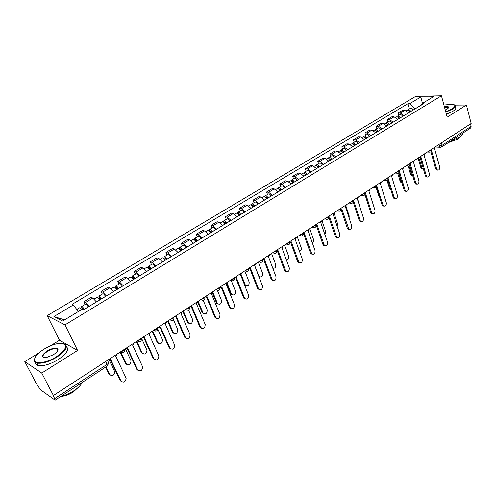 <?xml version="1.0" encoding="UTF-8"?>
<svg xmlns="http://www.w3.org/2000/svg" width="496" height="496" viewBox="0 0 496 496"><rect width="100%" height="100%" fill="white"/><g stroke="black" fill="none" stroke-linecap="round" stroke-linejoin="round"><path stroke-width="0.74" d="M38.843 352.954L24.8 361.609L36.152 383.253L40.48 389.775L55.124 400.185L54.684 398.617L107.248 364.244C108.537 363.32 108.897 362.619 108.333 362.148L107.465 360.338M24.8 361.609L41.751 373.048L53.413 395.535L471.169 123.492L466.407 105.016L447.181 117.149L441.452 95.796L415.735 96.336L47.188 315.673L59.483 340.225L50.27 345.91M41.751 373.048L77.581 350.43L64.97 324.899L441.452 95.796M53.413 395.535L52.892 395.163L54.684 398.617M466.407 105.016L454.826 105.115M470.506 123.926L471.132 126.331L470.679 127.968L441.676 146.965L442.085 145.322L471.132 126.331M408.568 112.84L404.792 110.348L402.566 110.348L398.046 113.063L400.272 113.063L404.042 115.58M398.722 115.382L398.046 113.063M397.823 119.35L394.047 116.814L391.828 116.802L387.227 119.561L389.434 119.586L393.21 122.146M387.915 121.898L387.227 119.561M386.868 125.99L383.092 123.405L380.891 123.368L376.197 126.189L378.392 126.232L382.174 128.83M376.904 128.538L376.197 126.189M375.708 132.748L371.926 130.119L369.737 130.07L364.957 132.94L367.139 133.002L370.921 135.65M365.682 135.303L364.957 132.94M364.331 139.643L360.549 136.97L358.366 136.896L353.493 139.822L355.663 139.909L359.451 142.6M354.243 142.203L353.493 139.822M352.724 146.673L348.942 143.952L346.778 143.852L341.806 146.841L343.964 146.946L347.752 149.693M342.575 149.234L341.806 146.841M340.895 153.847L337.106 151.075L334.961 150.951L329.89 153.996L332.029 154.132L335.817 156.922M330.683 156.407L329.89 153.996M328.823 161.157L325.035 158.336L322.908 158.193L317.731 161.299L319.858 161.454L323.64 164.3M318.55 163.723L317.731 161.299M316.51 168.621L312.722 165.745L310.608 165.577L305.331 168.745L307.433 168.925L311.221 171.827M306.168 171.188L305.331 168.745M303.943 176.235L300.154 173.309L298.065 173.11L292.677 176.347L294.76 176.557L298.542 179.502M293.539 178.802L292.677 176.347M291.115 184.01L287.327 181.028L285.256 180.798L279.763 184.103L281.821 184.338L285.603 187.345M280.643 186.577L279.763 184.103M278.014 191.946L274.238 188.902L272.186 188.654L266.575 192.02L268.615 192.287L272.391 195.35M267.487 194.513L266.575 192.02M264.647 200.043L260.865 196.949L258.844 196.664L253.109 200.105L255.13 200.403L258.9 203.527M254.045 202.61L253.109 200.105M250.988 208.32L247.213 205.164L245.216 204.848L239.363 208.363L241.354 208.692L245.123 211.879M240.324 210.887L239.363 208.363M237.032 216.777L233.269 213.553L231.291 213.212L225.314 216.802L227.28 217.161L231.043 220.41M226.3 219.337L225.314 216.802M222.778 225.413L219.021 222.127L217.074 221.749L210.961 225.42L212.896 225.816L216.653 229.127M211.978 227.974L210.961 225.42M208.208 234.242L204.457 230.894L202.535 230.479L196.292 234.23L198.195 234.658L201.946 238.037M197.34 236.803L196.292 234.23M193.31 243.269L189.571 239.853L187.68 239.401L181.3 243.232L183.173 243.703L186.905 247.151M182.379 245.824L181.3 243.232M178.076 252.501L174.35 249.011L172.496 248.521L165.968 252.439L167.803 252.948L171.529 256.469M167.078 255.049L165.968 252.439M162.496 261.938L158.782 258.379L156.965 257.852L150.282 261.857L152.086 262.403L155.8 265.999M151.429 264.486L150.282 261.857M146.556 271.597L142.854 267.958L141.075 267.394L134.242 271.492L136.009 272.081L139.705 275.751M135.42 274.133L134.242 271.492M130.25 281.48L126.561 277.766L124.818 277.152L117.825 281.35L119.548 281.982L123.231 285.733M119.04 284.01L117.825 281.35M113.547 291.598L109.883 287.804L108.184 287.147L101.023 291.443L102.703 292.119L106.367 295.951M102.275 294.122L101.023 291.443M96.453 301.959L92.802 298.077L91.146 297.371L83.824 301.773L85.455 302.498L89.1 306.416M85.114 304.47L83.824 301.773M421.513 104.724L414.954 108.971M414.892 108.736L409.553 103.732L420.806 96.993L433.399 96.745L422.084 103.59L421.321 105.115M64.623 319.846L53.915 316.553L62.657 321.03L82.317 309.138L83.613 309.733L423.869 103.565L422.084 103.59M53.915 316.553L73.272 304.972L78.405 311.507M409.553 103.732L407.836 103.751L72.038 304.401L73.272 304.972M47.188 315.673L64.97 324.899M59.483 340.225L77.581 350.43M409.33 108.99L407.836 103.751M420.806 96.993L422.431 103.379M437.373 170.097L436.567 170.041L435.662 168.826L430.894 151.807M431.594 150.865L436.641 168.9L437.546 170.116C439.14 170.233 439.847 169.155 439.654 166.879L434.521 148.434L435.507 146.717M410.068 111.929L408.729 110.924M410.831 111.47L410.806 111.414C409.944 109.969 408.983 109.442 407.929 109.833L407.445 110.372M413.267 109.994L413.236 109.945C412.374 108.5 411.42 107.973 410.359 108.37L407.929 109.833M419.325 159.086L421.829 167.828L422.735 169.018L423.429 169.105M409.677 112.164L409.653 112.115C408.791 110.664 407.83 110.137 406.776 110.527L406.373 110.769M422.592 169.006L421.792 168.95L420.887 167.76L418.37 159.005M427.087 177.029L426.219 176.954L425.339 175.758L420.434 158.621M421.092 157.567L426.312 175.838L427.199 177.035C428.842 177.196 429.573 176.111 429.381 173.78L424.111 155.229L425.109 153.487M416.603 184.084L415.679 183.997L414.817 182.819L409.77 165.559M410.372 164.356L415.784 182.912L416.646 184.09C418.351 184.295 419.101 183.204 418.909 180.811L413.497 162.149L414.513 160.388M399.416 118.383L398.028 117.378M400.173 117.93L400.142 117.874C399.274 116.417 398.313 115.878 397.265 116.262L396.775 116.82M402.647 116.424L402.622 116.374C401.754 114.917 400.793 114.384 399.739 114.768L397.265 116.262M409.039 166.011L411.562 174.623L412.796 175.913M398.995 118.637L398.97 118.587C398.096 117.124 397.135 116.585 396.087 116.969L395.622 117.254M412.362 175.795L411.506 175.72L410.62 174.549L408.158 166.148M388.56 124.961L387.128 123.957M389.304 124.508L389.279 124.459C388.399 122.983 387.438 122.438 386.396 122.816L385.913 123.392M391.834 122.983L391.803 122.927C390.922 121.458 389.968 120.912 388.926 121.291L386.396 122.816M398.53 172.943L401.103 181.548L401.903 182.671M388.108 125.234L388.083 125.184C387.202 123.709 386.241 123.157 385.2 123.535L384.66 123.857M401.028 182.615L401.909 182.702L401.028 182.615L400.167 181.462L397.718 173.271M445.743 111.798L452.048 108.928C455.743 106.386 455.812 104.811 452.24 104.197L443.932 105.047M454.2 104.749L454.671 104.997C455.923 105.977 455.154 107.384 452.352 109.207L445.848 112.17M444.397 106.776C447.287 106.318 448.756 106.547 448.818 107.471L447.386 108.946L445.265 110M448.539 108.016L448.316 107.26L444.497 107.142M462.477 133.337C462.923 134.422 462.018 135.718 459.773 137.231L450.821 140.976M459.575 137.361L457.659 139.246L448.471 142.513M455.204 107.043C456.463 108.035 455.694 109.442 452.898 111.278L446.4 114.235M44.076 349.11C36.94 353.747 33.815 357.678 34.689 360.896C36.127 364.579 47.666 362.409 56.538 356.705C68.082 347.913 68.777 343.486 58.609 343.437C53.965 344.181 49.123 346.072 44.076 349.11M63.339 343.499L63.724 343.579C68.746 345.855 66.458 350.374 56.866 357.139C48.943 361.807 42.352 363.804 37.082 363.128L34.478 361.435L34.788 358.087M47.114 350.963C52.582 347.956 56.191 347.287 57.945 348.955C58.379 350.511 56.848 352.445 53.345 354.758L46.134 357.641C40.87 357.61 41.199 355.384 47.114 350.963M57.71 350.709L57.734 349.482L56.563 348.682C54.157 348.347 51.113 349.246 47.436 351.391C43.009 354.435 41.875 356.543 44.045 357.715M82.324 382.366C80.898 385.156 78.089 387.953 73.898 390.761C69.62 393.526 65.305 395.393 60.958 396.366M78.808 386.899L73.284 392.014C68.845 394.816 64.747 396.261 61.002 396.354M66.452 346.636C69.316 349.519 66.538 353.846 58.131 359.631C50.22 364.3 43.636 366.29 38.366 365.602C36.394 365.137 35.433 364.107 35.489 362.514M57.35 350.238L57.92 350.238M399.416 171.331L405.058 190.117L405.895 191.276C407.65 191.524 408.437 190.427 408.245 187.978L402.684 169.198L403.719 167.419M405.914 191.282L404.928 191.171L404.091 190.018L398.902 172.614M388.232 178.622L394.128 197.464L394.934 198.598C396.75 198.896 397.563 197.792 397.377 195.281L391.66 176.39L392.714 174.586M394.99 198.623L393.973 198.481L393.167 197.352L387.816 179.794M376.83 186.056L382.986 204.947L383.761 206.051C385.634 206.417 386.477 205.307 386.297 202.728L380.426 183.718L381.492 181.889M383.854 206.107L382.8 205.933L382.032 204.829L376.514 187.097M377.499 131.669L376.024 130.665M378.231 131.223L378.206 131.167C377.313 129.679 376.352 129.121 375.329 129.487L374.84 130.088M380.81 129.661L380.779 129.611C379.893 128.123 378.932 127.565 377.902 127.937L375.329 129.487M387.779 179.843L390.643 189.063M377.016 131.961L376.985 131.905C376.092 130.417 375.137 129.859 374.108 130.225L373.494 130.597M390.867 189.801L389.521 188.505L387.047 180.414M366.222 138.502L364.709 137.504M366.947 138.062L366.922 138.006C366.017 136.505 365.056 135.935 364.039 136.295L363.549 136.921M369.57 136.468L369.545 136.419C368.646 134.918 367.685 134.348 366.662 134.714L364.039 136.295M365.701 138.812L365.676 138.762C364.777 137.256 363.816 136.685 362.799 137.045L362.105 137.46M379.539 196.825L378.671 195.678L376.135 187.544M354.721 145.464L353.171 144.479M355.44 145.03L355.409 144.981C354.504 143.462 353.543 142.879 352.532 143.232L352.042 143.883M358.112 143.412L358.087 143.356C357.176 141.844 356.221 141.267 355.21 141.62L352.532 143.232M354.169 145.799L354.144 145.743C353.233 144.231 352.272 143.648 351.267 143.995L350.498 144.46M367.809 203.447L364.944 194.581M365.192 193.62L365.546 193.421L371.628 212.586L372.366 213.652C374.3 214.08 375.181 212.964 375.001 210.316L368.962 191.189L370.053 189.342M372.496 213.739L371.411 213.522L370.673 212.449L364.975 194.519M342.996 152.57L341.415 151.596M343.703 152.142L343.678 152.086C342.755 150.561 341.8 149.966 340.802 150.307L340.312 150.989M346.431 150.486L346.406 150.437C345.489 148.912 344.528 148.316 343.53 148.657L340.802 150.307M360.735 209.535L357.486 198.673M342.414 152.923L342.383 152.873C341.459 151.342 340.504 150.747 339.512 151.082L338.656 151.602M353.332 201.333L353.784 201.091L360.04 220.367L360.735 221.402C362.737 221.898 363.655 220.782 363.481 218.054L357.275 198.815L358.385 196.937M360.914 221.514L359.792 221.253L359.098 220.224L353.195 202.064M331.037 159.817L329.425 158.863M331.737 159.396L331.706 159.34C330.776 157.796 329.821 157.189 328.836 157.517L328.346 158.236M334.521 157.709L334.49 157.654C333.56 156.116 332.605 155.508 331.619 155.843L328.836 157.517M349.11 217.992L349.184 215.921L345.941 206.069M330.417 160.196L330.386 160.14C329.456 158.596 328.501 157.988 327.515 158.317L326.579 158.881M341.223 209.194L341.794 208.909L348.874 229.295C350.945 229.871 351.893 228.755 351.732 225.953L345.359 206.59L346.481 204.687M349.103 229.45L347.938 229.14L347.287 228.154L341.167 209.709M318.841 167.208L317.198 166.278M319.523 166.792L319.498 166.737C318.556 165.18 317.601 164.56 316.628 164.877L316.144 165.633M322.363 165.075L322.338 165.019C321.396 163.463 320.441 162.843 319.467 163.165L316.628 164.877M337.156 226.312L337.534 223.634L334.118 213.454M318.178 167.611L318.153 167.555C317.211 165.993 316.256 165.373 315.282 165.689L314.253 166.309M328.867 217.205L329.561 216.895L336.772 237.348C338.911 238.006 339.903 236.89 339.748 234L333.194 214.52L334.341 212.598M337.051 237.541L335.842 237.175L335.234 236.239L328.86 217.434M306.392 174.747L304.73 173.854M307.067 174.344L307.036 174.288C306.088 172.713 305.133 172.081 304.172 172.391L303.701 173.178M309.963 172.583L309.938 172.534C308.983 170.959 308.028 170.333 307.074 170.643L304.172 172.391M324.911 234.627L325.661 231.496L321.947 220.677M305.691 175.175L305.666 175.119C304.711 173.544 303.757 172.906 302.802 173.216L301.68 173.891M316.25 225.37L317.068 225.035L324.421 245.557C326.622 246.307 327.658 245.198 327.521 242.215L320.782 222.617L321.947 220.67M324.75 245.799L323.497 245.371L322.946 244.491L316.312 225.364M293.688 182.447L292.212 181.313L292.014 181.592M294.351 182.044L294.32 181.989C293.359 180.401 292.404 179.757 291.462 180.054L290.997 180.891M297.309 180.253L297.278 180.197C296.317 178.61 295.368 177.971 294.419 178.269L291.462 180.054M312.362 242.99C313.515 242.166 313.906 241.006 313.546 239.518L309.727 228.625M292.95 182.894L292.919 182.838C291.958 181.251 291.003 180.6 290.061 180.897L288.846 181.629M303.372 233.703L304.321 233.349L311.817 253.927C314.086 254.783 315.165 253.673 315.041 250.604L308.109 230.882L309.299 228.904M312.189 254.219L310.899 253.735L310.397 252.91L303.583 233.678M280.724 190.303L279.248 189.143L279.037 189.503M281.375 189.912L281.344 189.856C280.37 188.251 279.422 187.587 278.492 187.872L278.039 188.765M284.394 188.083L284.363 188.027C283.39 186.422 282.441 185.764 281.511 186.056L278.492 187.872M299.516 251.398C301.01 250.747 301.568 249.513 301.19 247.696L297.265 236.741M279.942 190.774L279.911 190.718C278.938 189.112 277.989 188.449 277.059 188.734L275.745 189.534M290.216 242.203L291.307 241.837L298.939 262.471C301.283 263.438 302.405 262.334 302.306 259.16L295.176 239.32L296.385 237.311M299.373 262.818L298.034 262.26L297.594 261.51L290.588 242.172M267.487 198.326L266.011 197.141L265.8 197.588M268.119 197.941L268.094 197.879C267.108 196.261 266.16 195.585 265.248 195.858L264.808 196.807M271.207 196.069L271.176 196.013C270.19 194.395 269.241 193.725 268.33 194.004L265.248 195.858M286.335 259.83C288.188 259.507 288.939 258.242 288.579 256.048L284.549 245.024M266.662 198.822L266.631 198.766C265.645 197.141 264.697 196.466 263.785 196.738L262.365 197.6M276.774 250.871L278.014 250.505L285.801 271.182C288.207 272.267 289.373 271.176 289.298 267.896L281.964 247.932L283.197 245.898M286.279 271.597L284.902 270.959L284.518 270.283L277.314 250.84M253.971 206.516L252.495 205.313L252.303 205.871M254.591 206.138L254.56 206.082C253.561 204.445 252.619 203.757 251.72 204.011L251.305 205.034M257.74 204.228L257.709 204.172C256.711 202.542 255.769 201.853 254.87 202.114L251.72 204.011M272.781 268.206C275.007 268.485 275.981 267.27 275.714 264.566L271.572 253.475M253.096 207.043L253.065 206.987C252.067 205.344 251.125 204.656 250.232 204.91L248.701 205.834M263.041 259.718L264.436 259.365L272.372 280.079C274.852 281.288 276.067 280.203 276.024 276.818L268.472 256.73L269.731 254.671M272.905 280.556L271.163 279.248L263.76 259.693M240.163 214.88L238.694 213.652L238.533 214.359M240.765 214.514L240.734 214.458C239.729 212.803 238.787 212.096 237.906 212.344L237.522 213.441M243.982 212.567L243.951 212.505C242.947 210.856 242.005 210.155 241.124 210.403L237.906 212.344M254.746 265.682L258.98 276.433C261.435 277.63 262.638 276.57 262.582 273.259L258.323 262.099M239.246 215.438L239.215 215.382C238.204 213.72 237.262 213.013 236.387 213.261L234.744 214.253M259.52 276.917L258.955 276.818M248.998 268.751L250.567 268.41L258.664 289.149C261.206 290.507 262.471 289.435 262.458 285.932L254.69 265.72L255.973 263.63M259.247 289.707L257.523 288.399L249.91 268.739M226.058 223.423L224.589 222.177L224.496 223.088M226.647 223.07L226.616 223.014C225.593 221.34 224.651 220.621 223.795 220.85L223.442 222.047M229.933 221.08L229.902 221.024C228.879 219.356 227.943 218.637 227.081 218.872L223.795 220.85M241.124 274.499L245.427 285.274C247.944 286.607 249.197 285.56 249.178 282.137L244.795 270.909M225.085 224.012L225.054 223.956C224.037 222.282 223.095 221.557 222.239 221.793L220.478 222.853M246.016 285.826L244.59 285.026L245.427 285.274M234.664 277.971L236.394 277.655L244.658 298.418C247.262 299.919 248.577 298.859 248.601 295.244L240.603 274.908L241.912 272.788M245.284 299.057L243.592 297.755L235.755 277.983M211.643 232.159L210.18 230.882L210.093 231.936M212.214 231.812L212.183 231.756C211.147 230.063 210.211 229.332 209.374 229.549L209.07 230.857M215.574 229.778L215.543 229.722C214.508 228.036 213.571 227.304 212.734 227.521L209.374 229.549M210.124 231.979L211.129 231.372M227.149 283.346L231.589 294.289C234.168 295.771 235.47 294.736 235.488 291.202L231.285 280.668M210.62 232.779L210.589 232.723C209.554 231.031 208.618 230.293 207.787 230.504L205.902 231.638M232.227 294.928L230.758 294.029L226.666 283.954M220.038 287.401L221.904 287.103L230.342 307.886C233.008 309.535 234.372 308.493 234.441 304.755L226.207 284.295L227.546 282.143M231.012 308.611L229.35 307.309L221.29 287.426M196.912 241.087L195.449 239.785L195.238 240.802M197.464 240.752L197.433 240.696C196.385 238.985 195.455 238.229 194.637 238.433L194.395 239.884M200.899 238.675L200.861 238.613C199.82 236.908 198.89 236.158 198.065 236.363L194.637 238.433M195.331 240.926L196.391 240.287M212.778 292.156L217.459 303.502C220.094 305.127 221.439 304.116 221.501 300.458L217.44 290.507M195.833 241.738L195.802 241.682C194.754 239.971 193.824 239.215 193.012 239.413L191.003 240.622M218.135 304.222L216.64 303.223L212.412 293M205.071 297.03L207.086 296.763L215.717 317.552C218.432 319.368 219.852 318.345 219.97 314.483L211.494 293.892L212.852 291.71M216.423 318.37L214.873 317.242L206.497 297.085M181.846 250.213L180.395 248.887L180.42 249.953L180.036 249.848M182.379 249.891L182.348 249.829C181.288 248.105 180.364 247.337 179.571 247.516L179.416 249.153M185.888 247.764L185.857 247.702C184.803 245.985 183.873 245.216 183.074 245.402L179.571 247.516M180.209 250.077L181.325 249.401M198.133 301.295L203.019 312.902C205.71 314.687 207.105 313.695 207.216 309.913L203.193 300.272M180.718 250.902L180.687 250.84C179.626 249.11 178.696 248.335 177.903 248.521L175.764 249.81M203.732 313.714L202.213 312.604L197.743 301.99M189.72 306.85L191.94 306.646L200.762 327.434C203.534 329.418 205.003 328.414 205.177 324.421L196.441 303.707L197.836 301.494M201.5 328.346L199.931 327.106L191.375 306.956M166.445 259.544L164.994 258.187L165.044 259.253L164.48 259.092M166.96 259.234L166.923 259.179C165.85 257.43 164.932 256.643 164.157 256.81L164.133 258.683M170.55 257.058L170.512 257.002C169.446 255.26 168.522 254.473 167.747 254.646L164.157 256.81M164.74 259.439L165.912 258.726M183.303 310.955L188.269 322.505C191.003 324.458 192.454 323.485 192.622 319.579L188.554 310.062M165.255 260.27L165.224 260.208C164.151 258.459 163.227 257.666 162.459 257.833L160.177 259.21M189.013 323.411L187.476 322.195L182.788 311.29M174.108 316.944L176.44 316.752L185.516 337.633C188.306 339.667 189.825 338.669 190.067 334.645L181.046 313.745L182.466 311.494M186.236 338.545L184.704 337.286L175.9 317.056M150.691 269.092L149.246 267.704L149.321 268.77L148.558 268.528L148.397 266.309L152.067 264.101C152.818 263.946 153.735 264.752 154.82 266.507L154.851 266.569M151.181 268.795L151.15 268.733C150.059 266.972 149.147 266.16 148.397 266.309M148.918 269.012L150.152 268.262M168.144 320.825L173.24 332.413C175.999 334.416 177.494 333.448 177.723 329.511L173.495 319.827M149.439 269.849L149.408 269.787C148.316 268.026 147.405 267.214 146.661 267.356L144.237 268.82M173.96 333.318L172.459 332.078L167.648 321.148M158.193 327.304L160.586 327.093L169.936 348.099C172.707 350.145 174.276 349.172 174.648 345.179L165.298 324.018L166.749 321.737M170.618 348.973L169.136 347.733L160.072 327.385M134.571 278.857L133.133 277.444L133.232 278.504L132.488 278.244L132.277 276.03L136.028 273.767C136.753 273.637 137.665 274.455 138.762 276.235L138.799 276.297M135.042 278.578L135.005 278.516C133.901 276.731 132.996 275.906 132.277 276.03M132.73 278.808L134.025 278.02M152.638 330.925L157.883 342.575C160.617 344.59 162.167 343.647 162.521 339.748L157.939 329.468M133.257 279.657L133.219 279.595C132.122 277.81 131.211 276.979 130.498 277.103L127.918 278.659M158.571 343.443L157.12 342.228L152.167 331.229M141.906 337.912L144.355 337.677L153.996 358.813C156.736 360.865 158.36 359.916 158.856 355.961L149.184 334.527L150.66 332.208M154.634 359.643L153.208 358.422L143.871 337.962M118.073 288.858L116.641 287.407L116.771 288.467L116.039 288.188L115.773 285.981L119.617 283.669C120.311 283.551 121.216 284.394 122.332 286.192L122.363 286.254M118.519 288.585L118.482 288.523C117.366 286.719 116.467 285.876 115.773 285.981M116.157 288.833L117.527 288.009M136.784 341.248L142.185 352.972C144.894 354.993 146.487 354.07 146.971 350.207L141.596 338.396M116.696 289.689L116.659 289.627C115.543 287.823 114.638 286.973 113.95 287.079L111.222 288.728M142.829 353.797L141.434 352.6L136.332 341.539M125.228 348.769L127.745 348.508L137.677 369.774C140.399 371.833 142.073 370.903 142.699 366.99L132.686 345.29L134.199 342.934M138.272 370.555L136.908 369.365L127.286 348.781M101.184 299.088L99.764 297.606L99.919 298.66L99.206 298.363L98.878 296.168L102.815 293.793C103.484 293.7 104.383 294.568 105.505 296.385L105.543 296.447M101.606 298.834L101.568 298.772C100.44 296.949 99.541 296.081 98.878 296.168M99.194 299.1L100.632 298.232M120.733 352.185L126.127 363.605C128.805 365.626 130.454 364.734 131.062 360.914L125.488 348.893M99.739 299.968L99.702 299.9C98.574 298.077 97.675 297.203 97.018 297.29L94.122 299.032M126.722 364.38L125.389 363.215L120.137 352.086M98.822 298.592L99.206 298.363M108.153 359.891L110.732 359.606L120.974 380.996C123.671 383.055 125.395 382.156 126.145 378.287L115.791 356.308L117.335 353.915M121.514 381.722L120.224 380.562L110.304 359.867M83.892 309.566L82.479 308.053L82.665 309.101L81.97 308.785L81.586 306.596L85.61 304.166C86.254 304.098 87.141 304.978 88.282 306.819L88.319 306.881M84.289 309.33L84.252 309.262C83.105 307.421 82.218 306.528 81.586 306.596M82.479 309.213L83.334 308.698M106.001 366.854L109.69 374.486C112.35 376.514 114.049 375.639 114.781 371.864L109.25 360.146M81.741 309.485L79.676 307.749L76.812 309.473M110.236 375.205L108.977 374.071L105.611 367.114M81.449 309.095L81.97 308.785M120.671 351.738L123.479 350.79L124.763 349.072M137.578 340.727L140.356 339.791L141.571 338.129M154.089 329.983L156.835 329.053L157.988 327.441M170.215 319.48L172.93 318.556L174.022 316.994M185.969 309.219L188.66 308.307L189.695 306.795M201.364 299.193L204.03 298.288L205.009 296.819M216.417 289.385L219.052 288.492L219.982 287.072M231.142 279.8L233.746 278.919L234.62 277.537M245.539 270.425L248.118 269.551L248.942 268.212M259.619 261.256L262.179 260.388L262.954 259.086M273.401 252.278L275.931 251.416L276.663 250.158M286.893 243.499L289.397 242.643L290.086 241.416M300.099 234.899L302.579 234.05L303.223 232.86M313.026 226.474L315.487 225.637L316.088 224.483M325.692 218.228L328.129 217.397L328.693 216.275M338.098 210.149L340.516 209.324L341.037 208.233M350.257 202.232L352.65 201.413L353.14 200.359M362.173 194.475L364.541 193.663L364.994 192.634M373.854 186.868L376.197 186.062L376.631 185.076M385.305 179.409L387.63 178.616L388.039 177.63M396.533 172.1L398.834 171.306L399.23 170.339M407.545 164.926L409.826 164.145L410.204 163.19M418.345 157.889L420.614 157.114L420.974 156.178M428.947 150.989L431.191 150.22L431.539 149.302M436.604 146.004L439.239 146.115L442.085 145.322L441.415 142.867M438.811 144.565L440.095 147.231L441.676 146.965M102.703 292.119L109.883 287.804M119.548 281.982L126.561 277.766M136.009 272.081L142.854 267.958M152.086 262.403L158.782 258.379M167.803 252.948L174.35 249.011M183.173 243.703L189.571 239.853M198.195 234.658L204.457 230.894M212.896 225.816L219.021 222.127M227.28 217.161L233.269 213.553M241.354 208.692L247.213 205.164M255.13 200.403L260.865 196.949M268.615 192.287L274.238 188.902M281.821 184.338L287.327 181.028M294.76 176.557L300.154 173.309M307.433 168.925L312.722 165.745M319.858 161.454L325.035 158.336M332.029 154.132L337.106 151.075M343.964 146.946L348.942 143.952M355.663 139.909L360.549 136.97M367.139 133.002L371.926 130.119M378.392 126.232L383.092 123.405M389.434 119.586L394.047 116.814M400.272 113.063L404.792 110.348M85.455 302.498L92.802 298.077M428.432 151.323L429.772 152.198M417.837 158.224L419.194 159.098M407.036 165.261L408.419 166.129M396.025 172.428L397.432 173.296M384.803 179.738L386.229 180.606M373.358 187.19L374.802 188.058M361.683 194.792L363.153 195.66M349.773 202.548L351.267 203.41M337.621 210.459L339.14 211.321M325.221 218.538L326.759 219.399M312.561 226.784L314.123 227.639M299.634 235.197L301.221 236.053M286.434 243.796L288.04 244.646M272.955 252.576L274.579 253.425M259.179 261.541L260.828 262.39M245.105 270.711L246.772 271.554M234.651 278.002C234.478 280.81 233.163 281.505 230.714 280.079L232.401 280.922M216.002 289.658L217.707 290.501M200.961 299.454L202.678 300.291M185.572 309.473L187.308 310.31M169.824 319.728L171.573 320.559M153.71 330.224L155.471 331.049M137.218 340.963L138.979 341.787M120.323 351.968L122.09 352.786M105.865 361.379L107.545 365.85L108.556 362.88M440.659 147.287L435.457 147.027M436.641 168.9L435.662 168.826M409.262 111.482L409.628 111.259M410.806 111.414L413.236 109.945M408.537 112.797L409.653 112.115M420.887 167.76L421.829 167.828M426.312 175.838L425.339 175.758M415.784 182.912L414.817 182.819M398.573 117.949L398.97 117.707M400.142 117.874L402.622 116.374M397.786 119.307L398.97 118.587M410.62 174.549L411.562 174.623M387.68 124.539L388.108 124.279M389.279 124.459L391.803 122.927M386.837 125.941L388.083 125.184M400.167 181.462L401.103 181.548M405.058 190.117L404.091 190.018M394.128 197.464L393.167 197.352M382.986 204.947L382.032 204.829M376.582 131.254L377.041 130.975M378.206 131.167L380.779 129.611M375.677 132.699L376.985 131.905M389.521 188.505L390.451 188.604M365.267 138.105L365.763 137.801M366.922 138.006L369.545 136.419M364.3 139.593L365.676 138.762M378.671 195.678L379.204 195.74M353.729 145.08L354.256 144.764M355.409 144.981L358.087 143.356M352.693 146.624L354.144 145.743M371.628 212.586L370.673 212.449M341.967 152.204L342.531 151.857M343.678 152.086L346.406 150.437M340.857 153.797L342.383 152.873M360.04 220.367L359.098 220.224M329.964 159.464L330.565 159.098M331.706 159.34L334.49 157.654M328.792 161.107L330.386 160.14M348.223 228.309L347.287 228.154M317.725 166.867L318.364 166.482M319.498 166.737L322.338 165.019M316.473 168.572L318.153 167.555M336.17 236.406L335.234 236.239M305.232 174.431L305.914 174.015M307.036 174.288L309.938 172.534M303.905 176.185L305.666 175.119M323.869 244.671L322.946 244.491M292.485 182.144L293.204 181.703M294.32 181.989L297.278 180.197M291.078 183.954L292.919 182.838M311.314 253.109L310.397 252.91M279.471 190.018L280.234 189.553M281.344 189.856L284.363 188.027M277.983 191.89L279.911 190.718M298.499 261.721L297.594 261.51M266.185 198.053L266.997 197.563M268.094 197.879L271.176 196.013M264.61 199.993L266.631 198.766M285.417 270.512L284.518 270.283M252.613 206.268L253.468 205.747M254.56 206.082L257.709 204.172M250.951 208.264L253.065 206.987M272.05 279.49L271.163 279.248M238.756 214.65L239.661 214.105M240.734 214.458L243.951 212.505M237.001 216.721L239.215 215.382M258.404 288.66L257.523 288.399M224.595 223.219L225.55 222.642M226.616 223.014L229.902 221.024M222.741 225.358L225.054 223.956M244.404 284.561L245.167 284.791M244.46 298.028L243.592 297.755M212.183 231.756L215.543 229.722M208.171 234.186L210.589 232.723M230.566 293.644L231.396 293.911M230.206 307.601L229.35 307.309M197.433 240.696L200.861 238.613M193.273 243.214L195.802 241.682M216.504 302.944L217.322 303.223M215.642 317.39L214.799 317.08M182.348 249.829L185.857 247.702M178.039 252.439L180.687 250.84M202.139 312.449L202.945 312.74M200.75 327.397L199.919 327.069M166.923 259.179L170.512 257.002M162.459 261.882L165.224 260.208M187.463 322.158L188.257 322.468M185.516 337.633L184.704 337.286M151.15 268.733L154.82 266.507M146.518 271.535L149.408 269.787M172.459 332.078L173.24 332.413M169.936 348.099L169.136 347.733M135.005 278.516L138.762 276.235M130.206 281.418L133.219 279.595M157.12 342.228L157.883 342.575M153.996 358.813L153.208 358.422M118.482 288.523L122.332 286.192M113.51 291.536L116.659 289.627M141.434 352.6L142.185 352.972M137.677 369.774L136.908 369.365M101.568 298.772L105.505 296.385M96.416 301.897L99.702 299.9M125.389 363.215L126.127 363.605M120.974 380.996L120.224 380.562M84.252 309.262L88.282 306.819M108.977 374.071L109.69 374.486M427.341 152.036L429.17 152.129C430.881 152.253 431.712 151.46 431.669 149.742M416.789 158.906L418.556 159.018C420.298 159.179 421.147 158.379 421.11 156.618M406.038 165.912L407.731 166.03C409.51 166.234 410.384 165.435 410.341 163.63M395.076 173.048L396.695 173.178C398.517 173.426 399.404 172.627 399.367 170.779M383.904 180.321L385.442 180.463C387.302 180.761 388.213 179.961 388.182 178.064M372.515 187.736L373.959 187.891C375.863 188.238 376.799 187.438 376.774 185.492M360.896 195.3L362.247 195.461C364.194 195.87 365.161 195.077 365.137 193.068M349.054 203.019L350.294 203.18C352.29 203.658 353.282 202.864 353.27 200.793M336.964 210.887L338.098 211.054C340.144 211.6 341.161 210.812 341.161 208.68M324.632 218.916L325.649 219.077C327.738 219.709 328.792 218.928 328.798 216.727M312.046 227.112L312.933 227.267C315.078 227.986 316.163 227.211 316.188 224.936M299.2 235.482L299.95 235.625C302.151 236.437 303.267 235.674 303.31 233.318M286.08 244.026L286.694 244.15C288.945 245.074 290.098 244.317 290.16 241.881M272.688 252.749L273.147 252.855C275.447 253.89 276.644 253.146 276.725 250.623M258.999 261.659L259.309 261.733C261.659 262.892 262.892 262.167 263.004 259.551M245.018 270.766L245.167 270.804C247.566 272.099 248.837 271.393 248.98 268.677M216.02 289.645C218.507 291.09 219.827 290.383 220.001 287.537M200.998 299.429C203.515 300.892 204.854 300.173 205.015 297.284M185.628 309.442C188.182 310.918 189.534 310.186 189.689 307.253M169.899 319.684C172.49 321.172 173.867 320.428 174.015 317.452M153.797 330.169C156.438 331.675 157.827 330.913 157.97 327.887M137.318 340.901C140.002 342.426 141.41 341.645 141.546 338.563M120.441 351.893C123.169 353.431 124.601 352.631 124.732 349.5M107.545 365.85L55.124 400.185M437.546 170.116L436.567 170.041M421.792 168.95L422.735 169.018M427.199 177.035L426.219 176.954M416.646 184.09L415.679 183.997M411.506 175.72L412.443 175.801M448.595 107.824L448.818 107.471M448.316 107.26L448.52 108.029M34.689 360.896L34.478 361.435M57.734 349.482L57.945 348.955M56.563 348.682L57.641 350.827M38.366 365.602L37.082 363.128M405.895 191.276L404.928 191.171M394.934 198.598L393.973 198.481M383.761 206.051L382.8 205.933M390.352 189.639L390.836 189.689M372.366 213.652L371.411 213.522M360.735 221.402L359.792 221.253M348.874 229.295L347.938 229.14M336.772 237.348L335.842 237.175M324.421 245.557L323.497 245.371M311.817 253.927L310.899 253.735M298.939 262.471L298.034 262.26M285.801 271.182L284.902 270.959M272.372 280.079L271.486 279.837M258.664 289.149L257.784 288.895M244.658 298.418L243.79 298.146M230.758 294.029L231.589 294.289M230.342 307.886L229.487 307.594M216.64 303.223L217.459 303.502M215.717 317.552L214.873 317.242M202.213 312.604L203.019 312.902M200.762 327.434L199.931 327.106M187.476 322.195L188.269 322.505"/></g></svg>

